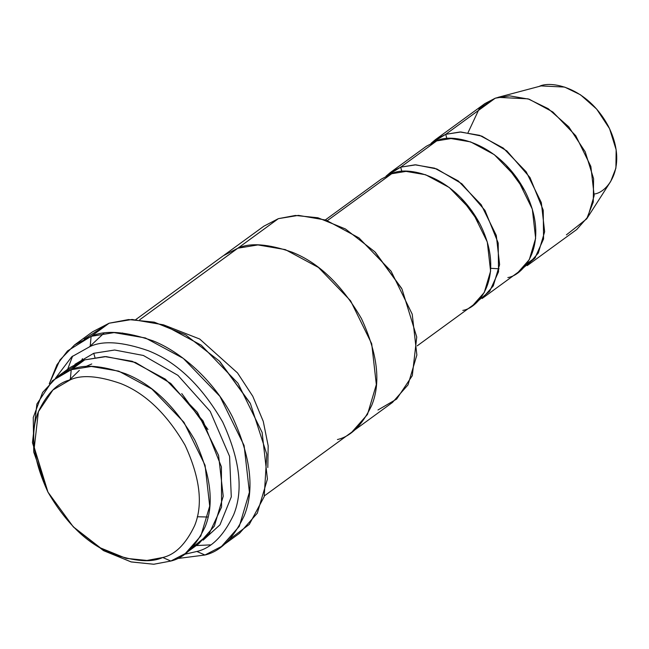 <?xml version="1.0" encoding="UTF-8"?>
<svg xmlns="http://www.w3.org/2000/svg" width="649" height="649" viewBox="0 0 649 649"><rect width="100%" height="100%" fill="white"/><g stroke="black" fill="none" stroke-linecap="round" stroke-linejoin="round"><path stroke-width="0.97" d="M90.179 346.461C103.215 340.384 122.588 341.804 148.305 350.72C176.771 361.947 201.547 385.668 222.631 421.882C239.927 459.403 243.61 490.344 233.681 514.714C223.613 535.879 211.355 548.129 196.89 551.463L204.954 555.017C220.376 551.455 233.462 538.386 244.194 515.817C254.781 489.817 250.855 456.815 232.407 416.796C213.424 379.568 179.976 351.458 153.123 340.879C125.695 331.379 105.024 329.862 91.12 336.344L90.179 346.461L71.723 356.796L55.514 378.148L71.723 356.796L90.179 346.461L91.12 336.344L114.078 332.596L145.417 337.967L183.261 358.362L219.946 396.393L244.105 445.539L249.411 492.21L239.278 526.347L221.512 546.434L204.954 555.017L176.747 558.627L204.954 555.017L196.89 551.463C211.355 548.129 223.613 535.879 233.681 514.714C243.61 490.344 239.927 459.403 222.631 421.882C201.547 385.668 176.771 361.947 148.305 350.72C122.588 341.804 103.215 340.384 90.179 346.461M250.425 403.662L219.338 361.039L250.425 403.662L266.796 454.251L264.2 496.655L249.297 524.408L229.916 539.035M221.512 546.434L239.522 533.3L257.288 513.213L267.42 479.076L262.115 432.396L237.964 383.259L201.279 345.227L163.426 324.825L132.088 319.462L109.137 323.21L128.567 319.559L154.316 322.172L185.792 334.998L219.338 361.039M401.991 289.048L374.798 251.755L401.991 289.048L416.739 337.034L412.302 375.682L396.644 399.078L377.969 409.981M352.658 431.488L392.45 402.469L407.994 384.898L416.861 355.027L412.22 314.189L391.087 271.201L358.986 237.923L325.871 220.076L298.451 215.379L278.372 218.656L295.376 215.46L317.905 217.756L345.438 228.967L374.798 251.755M73.223 526.761L103.751 550.733L131.285 561.953L153.813 564.241L170.817 561.044L162.753 557.499L146.966 560.46L126.044 558.335L100.481 547.918L73.223 526.761L47.969 492.137L34.275 447.575L38.396 411.685L52.934 389.968L70.27 379.843C81.571 374.578 98.364 375.803 120.649 383.527C145.311 393.253 166.785 413.819 185.062 445.198C200.046 477.713 203.242 504.533 194.635 525.649C185.914 543.984 175.287 554.603 162.753 557.499L170.817 561.044C184.308 557.929 195.755 546.499 205.149 526.753C214.413 504.005 210.974 475.125 194.838 440.111C175.157 406.315 152.036 384.167 125.468 373.694C101.471 365.379 83.388 364.057 71.22 369.719L70.27 379.843C57.745 382.732 47.117 393.351 38.396 411.685C29.789 432.81 32.977 459.622 47.969 492.137C66.247 523.524 87.712 544.081 112.382 553.808C134.668 561.531 151.46 562.756 162.753 557.499C175.287 554.603 185.914 543.984 194.635 525.649C203.242 504.533 200.046 477.713 185.062 445.198C166.785 413.819 145.311 393.253 120.649 383.527C98.364 375.803 81.571 374.578 70.27 379.843L71.22 369.719L91.298 366.442L118.726 371.139L151.842 388.986L183.935 422.264L205.068 465.26L209.708 506.098L200.841 535.96L185.306 553.532L170.817 561.044L153.708 564.249L131.017 561.888L103.288 550.466L73.799 527.337M185.306 553.532L198.813 543.684L214.357 526.112L223.224 496.242L218.583 455.403L197.442 412.415L165.349 379.138L132.234 361.29L104.813 356.593L84.727 359.871L71.22 369.719L84.727 359.871L106.071 356.593L135.519 362.466L170.728 383.397L203.105 421.006L221.414 466.834L221.569 507.047L209.067 533.892L191.674 548.081M207.956 429.508L181.744 393.578L207.956 429.508M79.34 370.392L69.248 380.2L79.34 370.392M63.878 372.834L84.727 359.871L70.246 367.383L56.731 377.231L71.22 369.719L52.545 380.622L36.888 404.019L32.45 442.667L47.969 492.137M93.74 353.299L114.638 350.022L143.38 355.474L177.883 375.317L210.227 411.425L229.576 456.361L231.287 496.899L219.979 524.83L203.145 540.163L219.979 524.83L231.287 496.899L229.576 456.361L210.227 411.425L177.883 375.317L143.38 355.474L114.638 350.022L93.74 353.299L94.932 357.372L93.74 353.299L74.919 364.332M576.742 229.511L587.84 216.953L594.176 195.617L590.858 166.444L575.76 135.738L552.834 111.969L529.178 99.216L509.595 95.857L495.244 98.202L445.709 134.327L460.052 131.982L479.643 135.341L503.3 148.086L526.225 171.855L541.323 202.569L544.641 231.742L538.305 253.078L527.199 265.628L576.742 229.511M526.469 263.989L535.474 257.418L526.469 263.989M586.664 218.9L610.717 181.404L615.909 168.132L616.152 149.789L609.565 128.672L596.658 109.081L580.498 94.811L564.662 87.08L541.079 85.919L498.026 97.358L528.035 98.843L548.194 108.683L568.767 126.839L585.195 151.785L593.584 178.662L593.275 202.009L586.664 218.9L566.39 234.873M468.091 132.542L479.327 108.529L495.244 98.202L500.858 96.709L498.026 97.358M524.611 190.417L506.179 165.154L524.611 190.417M418.086 154.47L436.704 140.898C450.698 132.867 497.961 140.849 525.009 191.179C550.62 242.004 524.7 275.03 507.851 277.561M446.934 138.748L445.709 134.327L431.098 143.307L435.357 139.689L445.709 134.327L446.934 138.748M479.579 223.256L461.147 197.994L479.579 223.256M373.053 187.31L391.672 173.737C405.666 165.706 452.921 173.689 479.976 224.019C505.587 274.843 479.668 307.869 462.818 310.4M477.429 301.428L489.776 291.125L498.537 271.793L498.197 243.01L484.965 210.398L461.837 183.748L436.793 168.959L415.855 164.83L400.676 167.166L401.901 171.587L400.676 167.166L386.066 176.147L390.325 172.529L400.676 167.166L415.019 164.822L434.611 168.18L458.267 180.933L481.193 204.703L496.29 235.409L499.608 264.581L493.272 285.917L482.166 298.475L518.194 272.199L529.3 259.649L535.636 238.313L532.318 209.14L517.221 178.426L494.295 154.657L470.639 141.904L451.047 138.553L436.704 140.898L400.676 167.166L436.704 140.898L426.352 146.26L390.325 172.529M84.175 339.184L109.137 323.21L91.12 336.344L109.137 323.21L92.58 331.793L74.562 344.927L91.12 336.344L67.496 350.955L56.982 364.689L49.267 383.819L59.959 359.976L74.562 344.927M120.755 333.594L122.637 332.986M264.435 495.836L351.928 432.031L367.472 414.46L376.339 384.589L371.699 343.751L350.565 300.755L318.464 267.477L285.341 249.622L257.921 244.924L237.842 248.21L278.372 218.656L139.713 319.762L237.842 248.21L223.353 255.714L135.852 319.527M163.848 324.971L199.689 339.021L237.526 372.94L252.786 396.271L263.259 421.371L268.175 445.806L267.802 467.523L268.175 445.806L263.259 421.371L252.786 396.271L237.526 372.94L199.689 339.021L163.848 324.971M417.21 345.844L473.162 305.038L484.268 292.488L490.595 271.152L487.285 241.98L472.188 211.266L449.262 187.496L425.606 174.751L406.014 171.393L391.672 173.737L327.396 220.603L391.672 173.737L381.32 179.1L325.368 219.906M375.39 252.364L401.593 288.294M211.769 267.218L237.842 248.21C250.003 242.539 268.094 243.862 292.091 252.177C318.659 262.658 341.78 284.797 361.461 318.602C377.604 353.616 381.044 382.496 371.772 405.244C362.385 424.998 350.939 436.428 337.439 439.543M252.307 237.664L278.372 218.656L263.883 226.168L224.092 255.187M184.065 554.416L196.89 551.463L184.065 554.416M72.607 356.074L67.666 369.257M196.233 545.566L210.3 544.884M81.344 361.152L82.439 358.662L81.344 361.152M89.619 346.655L103.783 333.335L89.619 346.655M219.938 361.647L250.027 402.907M522.461 268.589L534.808 258.286L543.57 238.954L543.229 210.171L529.998 177.558L506.869 150.909L481.826 136.12L460.887 131.982L445.709 134.327L495.244 98.202L484.9 103.564L435.357 139.689M538.897 86.577C549.89 80.273 587.021 86.536 608.275 126.084C628.394 166.014 608.032 191.958 594.792 193.954M47.596 491.407L33.764 452.158L33.253 417.502L42.591 392.467L56.731 377.231M91.76 363.959L85.238 366.742M490.782 268.305L499.089 268.808M197.288 516.75L208.037 517.026"/></g></svg>
